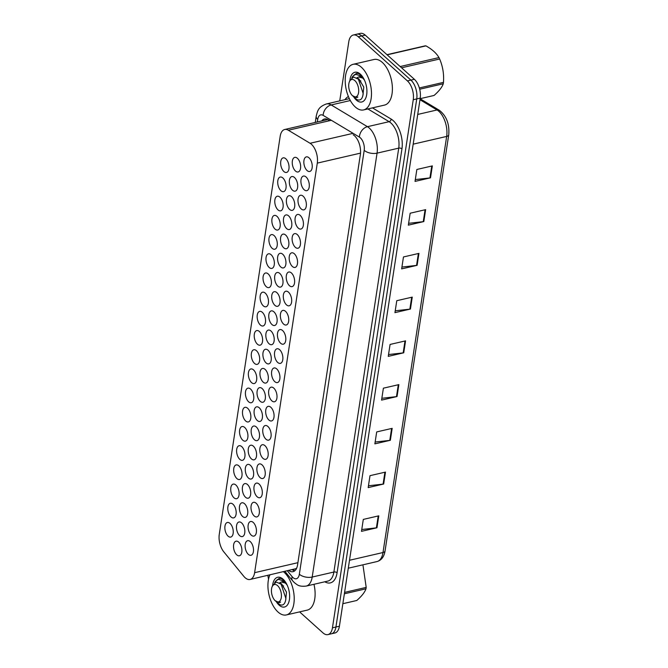 <?xml version="1.0" encoding="UTF-8"?>
<svg xmlns="http://www.w3.org/2000/svg" width="668" height="668" viewBox="0 0 668 668"><rect width="100%" height="100%" fill="white"/><g stroke="black" fill="none" stroke-linecap="round" stroke-linejoin="round"><path stroke-width="1" d="M254.508 363.425A7.49 3.958 77 0 1 251.293 355.593A7.49 3.958 77 0 1 253.798 349.765A7.49 3.958 77 0 1 256.454 350.7A7.49 3.958 77 0 1 259.677 358.532A7.49 3.958 77 0 1 257.172 364.361A7.49 3.958 77 0 1 254.508 363.425M251.569 382.614A7.49 3.958 77 0 1 248.354 374.781A7.49 3.958 77 0 1 250.859 368.961A7.49 3.958 77 0 1 253.523 369.888A7.49 3.958 77 0 1 256.737 377.721A7.49 3.958 77 0 1 254.232 383.549A7.49 3.958 77 0 1 251.569 382.614M248.638 401.81A7.49 3.958 77 0 1 245.415 393.978A7.49 3.958 77 0 1 247.92 388.15A7.49 3.958 77 0 1 250.584 389.085A7.49 3.958 77 0 1 253.798 396.917A7.49 3.958 77 0 1 251.293 402.737A7.49 3.958 77 0 1 248.638 401.81M245.699 420.999A7.49 3.958 77 0 1 242.484 413.166A7.49 3.958 77 0 1 244.989 407.338A7.49 3.958 77 0 1 247.644 408.273A7.49 3.958 77 0 1 250.859 416.106A7.49 3.958 77 0 1 248.354 421.934A7.49 3.958 77 0 1 245.699 420.999M239.829 459.375A7.49 3.958 77 0 1 236.606 451.543A7.49 3.958 77 0 1 239.111 445.723A7.49 3.958 77 0 1 241.774 446.658A7.49 3.958 77 0 1 244.989 454.49A7.49 3.958 77 0 1 242.484 460.31A7.49 3.958 77 0 1 239.829 459.375M242.76 440.187A7.49 3.958 77 0 1 239.545 432.355A7.49 3.958 77 0 1 242.05 426.535A7.49 3.958 77 0 1 244.705 427.462A7.49 3.958 77 0 1 247.928 435.294A7.49 3.958 77 0 1 245.423 441.122A7.49 3.958 77 0 1 242.76 440.187M231.011 516.948A7.49 3.958 77 0 1 227.796 509.116A7.49 3.958 77 0 1 230.301 503.296A7.49 3.958 77 0 1 232.965 504.223A7.49 3.958 77 0 1 236.18 512.055A7.49 3.958 77 0 1 233.675 517.884A7.49 3.958 77 0 1 231.011 516.948M233.95 497.76A7.49 3.958 77 0 1 230.736 489.928A7.49 3.958 77 0 1 233.241 484.1A7.49 3.958 77 0 1 235.896 485.035A7.49 3.958 77 0 1 239.119 492.867A7.49 3.958 77 0 1 236.614 498.695A7.49 3.958 77 0 1 233.95 497.76M236.889 478.572A7.49 3.958 77 0 1 233.675 470.74A7.49 3.958 77 0 1 236.18 464.911A7.49 3.958 77 0 1 238.835 465.846A7.49 3.958 77 0 1 242.05 473.679A7.49 3.958 77 0 1 239.545 479.507A7.49 3.958 77 0 1 236.889 478.572M257.447 344.237A7.49 3.958 77 0 1 254.224 336.405A7.49 3.958 77 0 1 256.729 330.576A7.49 3.958 77 0 1 259.393 331.512A7.49 3.958 77 0 1 262.608 339.344A7.49 3.958 77 0 1 260.102 345.164A7.49 3.958 77 0 1 257.447 344.237M260.378 325.04A7.49 3.958 77 0 1 257.163 317.208A7.49 3.958 77 0 1 259.668 311.388A7.49 3.958 77 0 1 262.332 312.315A7.49 3.958 77 0 1 265.547 320.147A7.49 3.958 77 0 1 263.042 325.976A7.49 3.958 77 0 1 260.378 325.04M263.317 305.852A7.49 3.958 77 0 1 260.102 298.02A7.49 3.958 77 0 1 262.608 292.192A7.49 3.958 77 0 1 265.263 293.127A7.49 3.958 77 0 1 268.486 300.959A7.49 3.958 77 0 1 265.981 306.787A7.49 3.958 77 0 1 263.317 305.852M266.256 286.664A7.49 3.958 77 0 1 263.033 278.832A7.49 3.958 77 0 1 265.538 273.003A7.49 3.958 77 0 1 268.202 273.938A7.49 3.958 77 0 1 271.417 281.771A7.49 3.958 77 0 1 268.912 287.591A7.49 3.958 77 0 1 266.256 286.664M269.187 267.467A7.49 3.958 77 0 1 265.973 259.635A7.49 3.958 77 0 1 268.478 253.815A7.49 3.958 77 0 1 271.141 254.75A7.49 3.958 77 0 1 274.356 262.582A7.49 3.958 77 0 1 271.851 268.402A7.49 3.958 77 0 1 269.187 267.467M272.126 248.279A7.49 3.958 77 0 1 268.912 240.447A7.49 3.958 77 0 1 271.417 234.627A7.49 3.958 77 0 1 274.072 235.554A7.49 3.958 77 0 1 277.295 243.386A7.49 3.958 77 0 1 274.79 249.214A7.49 3.958 77 0 1 272.126 248.279M275.066 229.091A7.49 3.958 77 0 1 271.851 221.258A7.49 3.958 77 0 1 274.356 215.43A7.49 3.958 77 0 1 277.011 216.365A7.49 3.958 77 0 1 280.226 224.197A7.49 3.958 77 0 1 277.721 230.026A7.49 3.958 77 0 1 275.066 229.091M278.005 209.902A7.49 3.958 77 0 1 274.782 202.07A7.49 3.958 77 0 1 277.287 196.242A7.49 3.958 77 0 1 279.95 197.177A7.49 3.958 77 0 1 283.165 205.009A7.49 3.958 77 0 1 280.66 210.829A7.49 3.958 77 0 1 278.005 209.902M280.936 190.706A7.49 3.958 77 0 1 277.721 182.873A7.49 3.958 77 0 1 280.226 177.053A7.49 3.958 77 0 1 282.881 177.98A7.49 3.958 77 0 1 286.104 185.813A7.49 3.958 77 0 1 283.599 191.641A7.49 3.958 77 0 1 280.936 190.706M283.875 171.517A7.49 3.958 77 0 1 280.66 163.685A7.49 3.958 77 0 1 283.165 157.857A7.49 3.958 77 0 1 285.82 158.792A7.49 3.958 77 0 1 289.035 166.624A7.49 3.958 77 0 1 286.53 172.453A7.49 3.958 77 0 1 283.875 171.517M228.08 536.145A7.49 3.958 77 0 1 224.865 528.313A7.49 3.958 77 0 1 227.362 522.485A7.49 3.958 77 0 1 230.026 523.42A7.49 3.958 77 0 1 233.241 531.252A7.49 3.958 77 0 1 230.736 537.072A7.49 3.958 77 0 1 228.08 536.145M266.106 362.933A7.49 3.958 77 0 1 262.891 355.1A7.49 3.958 77 0 1 265.396 349.281A7.49 3.958 77 0 1 268.052 350.207A7.49 3.958 77 0 1 271.275 358.04A7.49 3.958 77 0 1 268.77 363.868A7.49 3.958 77 0 1 266.106 362.933M263.175 382.129A7.49 3.958 77 0 1 259.952 374.297A7.49 3.958 77 0 1 262.457 368.469A7.49 3.958 77 0 1 265.121 369.404A7.49 3.958 77 0 1 268.336 377.236A7.49 3.958 77 0 1 265.831 383.056A7.49 3.958 77 0 1 263.175 382.129M260.236 401.318A7.49 3.958 77 0 1 257.021 393.485A7.49 3.958 77 0 1 259.526 387.657A7.49 3.958 77 0 1 262.182 388.592A7.49 3.958 77 0 1 265.396 396.425A7.49 3.958 77 0 1 262.891 402.253A7.49 3.958 77 0 1 260.236 401.318M257.297 420.506A7.49 3.958 77 0 1 254.082 412.674A7.49 3.958 77 0 1 256.587 406.854A7.49 3.958 77 0 1 259.242 407.781A7.49 3.958 77 0 1 262.466 415.613A7.49 3.958 77 0 1 259.961 421.441A7.49 3.958 77 0 1 257.297 420.506M248.488 478.079A7.49 3.958 77 0 1 245.273 470.247A7.49 3.958 77 0 1 247.778 464.419A7.49 3.958 77 0 1 250.433 465.354A7.49 3.958 77 0 1 253.656 473.186A7.49 3.958 77 0 1 251.151 479.014A7.49 3.958 77 0 1 248.488 478.079M245.548 497.268A7.49 3.958 77 0 1 242.334 489.435A7.49 3.958 77 0 1 244.839 483.615A7.49 3.958 77 0 1 247.502 484.542A7.49 3.958 77 0 1 250.717 492.374A7.49 3.958 77 0 1 248.212 498.203A7.49 3.958 77 0 1 245.548 497.268M242.618 516.464A7.49 3.958 77 0 1 239.394 508.632A7.49 3.958 77 0 1 241.899 502.804A7.49 3.958 77 0 1 244.563 503.739A7.49 3.958 77 0 1 247.778 511.571A7.49 3.958 77 0 1 245.273 517.391A7.49 3.958 77 0 1 242.618 516.464M239.678 535.653A7.49 3.958 77 0 1 236.464 527.82A7.49 3.958 77 0 1 238.969 521.992A7.49 3.958 77 0 1 241.624 522.927A7.49 3.958 77 0 1 244.839 530.759A7.49 3.958 77 0 1 242.342 536.588A7.49 3.958 77 0 1 239.678 535.653M254.358 439.694A7.49 3.958 77 0 1 251.143 431.862A7.49 3.958 77 0 1 253.648 426.042A7.49 3.958 77 0 1 256.312 426.977A7.49 3.958 77 0 1 259.526 434.81A7.49 3.958 77 0 1 257.021 440.63A7.49 3.958 77 0 1 254.358 439.694M251.427 458.891A7.49 3.958 77 0 1 248.204 451.059A7.49 3.958 77 0 1 250.709 445.23A7.49 3.958 77 0 1 253.372 446.166A7.49 3.958 77 0 1 256.587 453.998A7.49 3.958 77 0 1 254.082 459.826A7.49 3.958 77 0 1 251.427 458.891M269.045 343.744A7.49 3.958 77 0 1 265.831 335.912A7.49 3.958 77 0 1 268.336 330.084A7.49 3.958 77 0 1 270.991 331.019A7.49 3.958 77 0 1 274.206 338.851A7.49 3.958 77 0 1 271.701 344.68A7.49 3.958 77 0 1 269.045 343.744M271.985 324.556A7.49 3.958 77 0 1 268.761 316.724A7.49 3.958 77 0 1 271.266 310.896A7.49 3.958 77 0 1 273.93 311.831A7.49 3.958 77 0 1 277.145 319.663A7.49 3.958 77 0 1 274.64 325.483A7.49 3.958 77 0 1 271.985 324.556M274.915 305.359A7.49 3.958 77 0 1 271.701 297.527A7.49 3.958 77 0 1 274.206 291.707A7.49 3.958 77 0 1 276.861 292.634A7.49 3.958 77 0 1 280.084 300.466A7.49 3.958 77 0 1 277.579 306.295A7.49 3.958 77 0 1 274.915 305.359M277.855 286.171A7.49 3.958 77 0 1 274.64 278.339A7.49 3.958 77 0 1 277.145 272.511A7.49 3.958 77 0 1 279.8 273.446A7.49 3.958 77 0 1 283.015 281.278A7.49 3.958 77 0 1 280.51 287.106A7.49 3.958 77 0 1 277.855 286.171M280.794 266.983A7.49 3.958 77 0 1 277.571 259.151A7.49 3.958 77 0 1 280.076 253.322A7.49 3.958 77 0 1 282.739 254.257A7.49 3.958 77 0 1 285.954 262.09A7.49 3.958 77 0 1 283.449 267.91A7.49 3.958 77 0 1 280.794 266.983M283.725 247.786A7.49 3.958 77 0 1 280.51 239.954A7.49 3.958 77 0 1 283.015 234.134A7.49 3.958 77 0 1 285.679 235.069A7.49 3.958 77 0 1 288.893 242.901A7.49 3.958 77 0 1 286.388 248.721A7.49 3.958 77 0 1 283.725 247.786M286.664 228.598A7.49 3.958 77 0 1 283.449 220.766A7.49 3.958 77 0 1 285.954 214.946A7.49 3.958 77 0 1 288.609 215.873A7.49 3.958 77 0 1 291.832 223.705A7.49 3.958 77 0 1 289.327 229.533A7.49 3.958 77 0 1 286.664 228.598M289.603 209.41A7.49 3.958 77 0 1 286.38 201.577A7.49 3.958 77 0 1 288.885 195.749A7.49 3.958 77 0 1 291.549 196.684A7.49 3.958 77 0 1 294.763 204.517A7.49 3.958 77 0 1 292.258 210.345A7.49 3.958 77 0 1 289.603 209.41M292.534 190.221A7.49 3.958 77 0 1 289.319 182.389A7.49 3.958 77 0 1 291.824 176.561A7.49 3.958 77 0 1 294.488 177.496A7.49 3.958 77 0 1 297.703 185.328A7.49 3.958 77 0 1 295.198 191.148A7.49 3.958 77 0 1 292.534 190.221M295.473 171.025A7.49 3.958 77 0 1 292.258 163.192A7.49 3.958 77 0 1 294.763 157.372A7.49 3.958 77 0 1 297.419 158.299A7.49 3.958 77 0 1 300.642 166.132A7.49 3.958 77 0 1 298.137 171.96A7.49 3.958 77 0 1 295.473 171.025M236.739 554.841A7.49 3.958 77 0 1 233.524 547.009A7.49 3.958 77 0 1 236.029 541.189A7.49 3.958 77 0 1 238.685 542.115A7.49 3.958 77 0 1 241.908 549.948A7.49 3.958 77 0 1 239.403 555.776A7.49 3.958 77 0 1 236.739 554.841M260.086 477.587A7.49 3.958 77 0 1 256.871 469.754A7.49 3.958 77 0 1 259.376 463.934A7.49 3.958 77 0 1 262.031 464.861A7.49 3.958 77 0 1 265.254 472.693A7.49 3.958 77 0 1 262.749 478.522A7.49 3.958 77 0 1 260.086 477.587M257.155 496.783A7.49 3.958 77 0 1 253.932 488.951A7.49 3.958 77 0 1 256.437 483.123A7.49 3.958 77 0 1 259.101 484.058A7.49 3.958 77 0 1 262.315 491.89A7.49 3.958 77 0 1 259.81 497.71A7.49 3.958 77 0 1 257.155 496.783M254.216 515.972A7.49 3.958 77 0 1 251.001 508.139A7.49 3.958 77 0 1 253.506 502.311A7.49 3.958 77 0 1 256.161 503.246A7.49 3.958 77 0 1 259.376 511.078A7.49 3.958 77 0 1 256.871 516.907A7.49 3.958 77 0 1 254.216 515.972M251.277 535.16A7.49 3.958 77 0 1 248.062 527.328A7.49 3.958 77 0 1 250.567 521.508A7.49 3.958 77 0 1 253.222 522.434A7.49 3.958 77 0 1 256.445 530.267A7.49 3.958 77 0 1 253.94 536.095A7.49 3.958 77 0 1 251.277 535.16M263.025 458.398A7.49 3.958 77 0 1 259.81 450.566A7.49 3.958 77 0 1 262.315 444.738A7.49 3.958 77 0 1 264.971 445.673A7.49 3.958 77 0 1 268.185 453.505A7.49 3.958 77 0 1 265.68 459.334A7.49 3.958 77 0 1 263.025 458.398M265.964 439.21A7.49 3.958 77 0 1 262.741 431.378A7.49 3.958 77 0 1 265.246 425.549A7.49 3.958 77 0 1 267.91 426.485A7.49 3.958 77 0 1 271.124 434.317A7.49 3.958 77 0 1 268.619 440.145A7.49 3.958 77 0 1 265.964 439.21M268.895 420.013A7.49 3.958 77 0 1 265.68 412.181A7.49 3.958 77 0 1 268.185 406.361A7.49 3.958 77 0 1 270.849 407.296A7.49 3.958 77 0 1 274.064 415.129A7.49 3.958 77 0 1 271.559 420.949A7.49 3.958 77 0 1 268.895 420.013M271.834 400.825A7.49 3.958 77 0 1 268.619 392.993A7.49 3.958 77 0 1 271.124 387.173A7.49 3.958 77 0 1 273.78 388.1A7.49 3.958 77 0 1 277.003 395.932A7.49 3.958 77 0 1 274.498 401.76A7.49 3.958 77 0 1 271.834 400.825M274.773 381.637A7.49 3.958 77 0 1 271.55 373.804A7.49 3.958 77 0 1 274.055 367.976A7.49 3.958 77 0 1 276.719 368.911A7.49 3.958 77 0 1 279.934 376.744A7.49 3.958 77 0 1 277.429 382.572A7.49 3.958 77 0 1 274.773 381.637M277.704 362.448A7.49 3.958 77 0 1 274.49 354.616A7.49 3.958 77 0 1 276.995 348.788A7.49 3.958 77 0 1 279.658 349.723A7.49 3.958 77 0 1 282.873 357.555A7.49 3.958 77 0 1 280.368 363.375A7.49 3.958 77 0 1 277.704 362.448M280.644 343.252A7.49 3.958 77 0 1 277.429 335.419A7.49 3.958 77 0 1 279.934 329.6A7.49 3.958 77 0 1 282.589 330.526A7.49 3.958 77 0 1 285.812 338.359A7.49 3.958 77 0 1 283.307 344.187A7.49 3.958 77 0 1 280.644 343.252M283.583 324.064A7.49 3.958 77 0 1 280.36 316.231A7.49 3.958 77 0 1 282.865 310.403A7.49 3.958 77 0 1 285.528 311.338A7.49 3.958 77 0 1 288.743 319.17A7.49 3.958 77 0 1 286.238 324.999A7.49 3.958 77 0 1 283.583 324.064M286.514 304.875A7.49 3.958 77 0 1 283.299 297.043A7.49 3.958 77 0 1 285.804 291.215A7.49 3.958 77 0 1 288.467 292.15A7.49 3.958 77 0 1 291.682 299.982A7.49 3.958 77 0 1 289.177 305.802A7.49 3.958 77 0 1 286.514 304.875M289.453 285.679A7.49 3.958 77 0 1 286.238 277.846A7.49 3.958 77 0 1 288.743 272.026A7.49 3.958 77 0 1 291.398 272.953A7.49 3.958 77 0 1 294.621 280.785A7.49 3.958 77 0 1 292.116 286.614A7.49 3.958 77 0 1 289.453 285.679M292.392 266.49A7.49 3.958 77 0 1 289.177 258.658A7.49 3.958 77 0 1 291.682 252.83A7.49 3.958 77 0 1 294.337 253.765A7.49 3.958 77 0 1 297.552 261.597A7.49 3.958 77 0 1 295.047 267.425A7.49 3.958 77 0 1 292.392 266.49M295.331 247.302A7.49 3.958 77 0 1 292.108 239.47A7.49 3.958 77 0 1 294.613 233.641A7.49 3.958 77 0 1 297.277 234.577A7.49 3.958 77 0 1 300.491 242.409A7.49 3.958 77 0 1 297.986 248.229A7.49 3.958 77 0 1 295.331 247.302M298.262 228.105A7.49 3.958 77 0 1 295.047 220.273A7.49 3.958 77 0 1 297.552 214.453A7.49 3.958 77 0 1 300.208 215.388A7.49 3.958 77 0 1 303.431 223.221A7.49 3.958 77 0 1 300.926 229.041A7.49 3.958 77 0 1 298.262 228.105M301.201 208.917A7.49 3.958 77 0 1 297.986 201.085A7.49 3.958 77 0 1 300.491 195.265A7.49 3.958 77 0 1 303.147 196.192A7.49 3.958 77 0 1 306.361 204.024A7.49 3.958 77 0 1 303.856 209.852A7.49 3.958 77 0 1 301.201 208.917M304.14 189.729A7.49 3.958 77 0 1 300.917 181.896A7.49 3.958 77 0 1 303.422 176.068A7.49 3.958 77 0 1 306.086 177.003A7.49 3.958 77 0 1 309.301 184.836A7.49 3.958 77 0 1 306.796 190.664A7.49 3.958 77 0 1 304.14 189.729M307.071 170.54A7.49 3.958 77 0 1 303.856 162.708A7.49 3.958 77 0 1 306.361 156.88A7.49 3.958 77 0 1 309.017 157.815A7.49 3.958 77 0 1 312.24 165.647A7.49 3.958 77 0 1 309.735 171.467A7.49 3.958 77 0 1 307.071 170.54M248.337 554.356A7.49 3.958 77 0 1 245.123 546.524A7.49 3.958 77 0 1 247.628 540.696A7.49 3.958 77 0 1 250.291 541.631A7.49 3.958 77 0 1 253.506 549.463A7.49 3.958 77 0 1 251.001 555.283A7.49 3.958 77 0 1 248.337 554.356M243.812 576.342A14.036 7.415 -103 0 0 245.114 577.72A14.036 7.415 -103 0 0 250.099 579.465A14.036 7.415 -103 0 0 254.617 572.685L317.292 163.117A14.036 7.415 -103 0 0 310.077 143.269L288.325 130.235A14.036 7.415 -103 0 0 284.702 129.5A14.036 7.415 -103 0 0 280.184 136.28L219.263 534.408A14.036 7.415 -103 0 0 223.805 551.86L243.812 576.342M296.767 567.925A14.036 7.415 77 0 1 295.807 568.693L250.099 579.465M339.736 100.885L348.779 41.792A14.036 7.415 77 0 1 353.297 35.012A14.036 7.415 77 0 1 358.282 36.757L407.405 80.903L410.887 80.102A14.036 7.415 77 0 1 416.74 98.931L335.929 627.018A14.036 7.415 77 0 1 331.411 633.798A14.036 7.415 77 0 0 335.929 627.018L416.74 98.931A14.036 7.415 77 0 0 410.887 80.102L361.764 35.955L410.887 80.102L414.369 79.3A14.036 7.415 77 0 1 420.222 98.121L339.411 626.208A14.036 7.415 77 0 1 334.902 632.988L327.93 634.6A14.036 7.415 77 0 1 322.945 632.855L299.606 611.88M353.297 35.012L356.779 34.202A14.036 7.415 77 0 1 361.764 35.955A14.036 7.415 77 0 0 356.779 34.202L360.261 33.4A14.036 7.415 77 0 1 365.246 35.145L414.369 79.3M432.338 165.898L416.857 169.472L415.028 181.404L430.509 177.83L432.338 165.898M415.304 179.583L429.941 177.922A3.741 1.912 8.7 0 0 430.509 177.83M425.641 209.643L410.16 213.217L408.332 225.149L423.821 221.567L425.641 209.643M408.616 223.321L423.253 221.667A3.741 1.912 8.7 0 0 423.821 221.567M418.953 253.381L403.464 256.963L401.643 268.887L417.124 265.313L418.953 253.381M401.919 267.066L416.556 265.405A3.741 1.912 8.7 0 0 417.124 265.313M412.256 297.126L396.775 300.7L394.947 312.632L410.428 309.05L412.256 297.126M395.231 310.804L409.86 309.15A3.741 1.912 8.7 0 0 410.428 309.05M378.789 515.83L363.308 519.412L361.48 531.344L376.961 527.762L378.789 515.83M361.764 529.515L376.393 527.862A3.741 1.912 8.7 0 0 376.961 527.762M385.486 472.092L369.997 475.666L368.177 487.598L383.657 484.024L385.486 472.092M368.452 485.778L383.09 484.116A3.741 1.912 8.7 0 0 383.657 484.024M392.174 428.347L376.694 431.929L374.865 443.861L390.354 440.279L392.174 428.347M375.149 442.032L389.786 440.379A3.741 1.912 8.7 0 0 390.354 440.279M398.871 384.609L383.39 388.183L381.562 400.115L397.042 396.533L398.871 384.609M381.837 398.287L396.475 396.633A3.741 1.912 8.7 0 0 397.042 396.533M405.568 340.864L390.079 344.446L388.258 356.37L403.739 352.796L405.568 340.864M388.534 354.549L403.171 352.888A3.741 1.912 8.7 0 0 403.739 352.796M288.793 570.53A14.036 7.415 -103 0 0 293.052 571.683A14.036 7.415 -103 0 0 297.569 564.903L360.353 154.609A14.036 7.415 -103 0 0 353.138 134.761M294.663 570.873A14.036 7.415 77 0 1 292.275 569.72M268.569 579.064A14.036 7.415 77 0 1 267.893 575.357M407.405 80.903A14.036 7.415 77 0 1 413.25 99.732L332.447 627.82A14.036 7.415 77 0 1 327.93 634.6M329.65 120.683L328.08 119.739A14.036 7.415 -103 0 0 324.456 119.013A14.036 7.415 -103 0 0 321.734 120.941M283.508 571.75A23.397 12.366 77 0 1 284.109 572.267A23.397 12.366 77 0 1 294.171 596.741A23.397 12.366 77 0 1 286.338 614.944A23.397 12.366 77 0 1 278.03 612.03A23.397 12.366 77 0 1 269.922 574.889M313.96 584.283A23.397 12.366 77 0 1 307.238 610.118L286.338 614.944M272.627 585.41A15.255 8.066 77 0 1 283.057 579.181A15.255 8.066 77 0 1 283.274 579.381A15.255 8.066 77 0 1 288.651 602.653A15.255 8.066 77 0 1 279.082 605.116A15.255 8.066 77 0 1 276.36 601.776M284.234 580.292L281.103 578.455L279.174 578.421L276.56 580.25M282.556 580.943A10.579 5.595 77 0 1 283.666 580.901M279.366 578.388L276.736 580.116M344.588 592.391L366.198 587.397L363.058 565.746M366.198 587.397A25.267 13.352 77 0 1 366.097 588.107A25.267 13.352 77 0 1 365.981 588.8L344.371 593.794M287.182 585.143L283.599 580.843L278.447 579.331L275.742 581.026L274.631 582.688M285.069 581.452L278.447 579.331M271.993 587.08L272.536 585.644L276.218 582.02L281.111 584.191L285.921 598.611C285.244 603.922 283.215 605.951 279.842 604.699L277.195 602.62L280.585 602.077L279.424 602.645L275.141 600.682A8.918 4.709 77 0 1 271.55 588.842A8.918 4.709 77 0 1 271.993 587.08A8.918 4.709 77 0 1 278.189 586.262A8.918 4.709 77 0 1 281.295 597.601A8.918 4.709 77 0 1 275.141 600.682M342.859 603.697L356.787 600.482C361.714 596.173 364.778 592.282 365.981 588.8M286.697 584.366L285.336 583.08L281.32 581.97L279.575 582.897M283.508 585.803L283.282 587.155M284.635 581.778L281.32 581.97M285.578 600.866L286.497 592.124L281.645 583.932L279.525 582.855M279.525 602.62L280.585 602.077M361.388 67.243A23.397 12.366 77 0 1 371.441 91.716A23.397 12.366 77 0 1 363.617 109.919A23.397 12.366 77 0 1 355.309 107.005A23.397 12.366 77 0 1 345.256 82.531A23.397 12.366 77 0 1 353.08 64.328A23.397 12.366 77 0 1 361.388 67.243M353.08 64.328L373.98 59.494A23.397 12.366 77 0 1 382.296 62.408A23.397 12.366 77 0 1 392.35 86.89A23.397 12.366 77 0 1 384.517 105.093L363.617 109.919M349.907 80.394A15.255 8.066 77 0 1 360.336 74.156A15.255 8.066 77 0 1 360.553 74.357A15.255 8.066 77 0 1 365.93 97.628A15.255 8.066 77 0 1 356.361 100.091A15.255 8.066 77 0 1 353.639 96.76M361.513 75.275L358.382 73.43L356.453 73.405L353.831 75.225M359.835 75.927A10.579 5.595 77 0 1 360.945 75.876M356.645 73.363L354.015 75.092M386.981 54.676L425.057 45.875A25.267 13.352 77 0 1 425.942 45.875L387.156 54.843M400.182 66.549L438.968 57.582C436.488 53.24 432.146 49.34 425.942 45.875M438.968 57.582A25.267 13.352 77 0 1 439.644 58.993L401.568 67.794M419.345 87.951L443.477 82.373C444.078 74.181 442.8 66.382 439.644 58.993M443.477 82.373A25.267 13.352 77 0 1 443.377 83.082A25.267 13.352 77 0 1 443.26 83.784L419.696 89.228M364.461 80.118L360.879 75.826L355.727 74.315L353.021 76.002L351.911 77.663M362.348 76.436L355.727 74.315M349.272 82.064A8.918 4.709 77 0 1 355.468 81.237A8.918 4.709 77 0 1 358.574 92.576A8.918 4.709 77 0 1 352.42 95.658A8.918 4.709 77 0 1 348.83 83.817A8.918 4.709 77 0 1 349.272 82.064L349.815 80.619L353.497 77.004L358.39 79.166L363.2 93.587C362.524 98.897 360.495 100.935 357.121 99.682L355.259 98.338M355.259 98.346L354.474 97.603L357.864 97.06L356.704 97.62L352.42 95.658M420.139 98.68L434.066 95.457C438.993 91.149 442.057 87.257 443.26 83.784M363.976 79.342L362.615 78.056L358.599 76.945L356.854 77.872M360.787 80.778L360.561 82.131M361.914 76.753L358.599 76.945M362.858 95.841L363.776 87.107L358.925 78.907L356.804 77.839M356.804 97.595L357.864 97.06M295.807 568.693A4.676 2.472 -103 0 0 296.417 568.693M293.978 569.328A14.036 8.125 140.8 0 0 293.92 570.647M297.903 562.681L254.617 572.685M331.345 120.29L288.325 130.235M353.096 133.333L310.077 143.269M360.511 153.131L317.292 163.117M420.122 98.764L439.31 110.27A4.676 3.54 120.9 0 0 437.056 109.969L419.972 99.724M439.31 110.27C446.475 115.881 449.614 124.073 448.737 134.836A4.676 2.388 -171.3 0 1 446.667 136.422A18.721 9.895 -103 0 0 437.056 109.969L417.725 114.437M349.506 560.268L382.998 552.528A4.676 2.388 8.7 0 0 385.06 550.941C384.108 556.745 381.42 560.285 376.977 561.571A18.721 9.895 -103 0 0 382.998 552.528L446.667 136.422L413.175 144.163M420.222 98.121L413.25 99.732M339.411 626.208L332.447 627.82M365.246 35.145L358.282 36.757M404.992 340.997L403.171 352.888M398.295 384.743L396.475 396.633M391.598 428.48L389.786 440.379M384.91 472.226L383.09 484.116M378.213 515.963L376.393 527.862M411.68 297.26L409.86 309.15M418.377 253.514L416.556 265.405M425.073 209.769L423.253 221.667M431.762 166.031L429.941 177.922M287.382 570.856L292.133 576.668A9.36 4.943 -103 0 0 293.001 577.586A9.36 4.943 -103 0 0 299.339 574.238L364.202 150.333A9.36 4.943 -103 0 0 360.303 137.783A9.36 4.943 -103 0 0 359.401 137.107L323.145 115.372A9.36 4.943 -103 0 0 317.717 119.405L317.325 121.96M349.431 98.831A18.721 9.895 -103 0 0 348.036 98.964L326.36 103.974A18.721 9.895 77 0 1 331.194 104.951L367.45 126.686A18.721 9.895 77 0 1 369.262 128.039A18.721 9.895 77 0 1 377.061 153.147L312.198 577.043A18.721 9.895 77 0 1 306.178 586.087L327.854 581.077A18.721 9.895 -103 0 0 333.875 572.033L398.738 148.137A18.721 9.895 -103 0 0 390.939 123.029A18.721 9.895 -103 0 0 389.127 121.676L367.876 108.934M372.468 107.874L391.139 119.071A21.059 11.131 77 0 1 401.952 148.839L337.089 572.735A2.338 1.194 8.7 0 0 333.875 572.033L312.198 577.043A9.36 4.785 -171.3 0 1 299.339 574.238M391.139 119.071A2.338 1.77 -59.1 0 1 389.127 121.676L367.45 126.686A9.36 7.081 120.9 0 0 359.401 137.107M337.089 572.735A21.059 11.131 77 0 1 324.823 581.778M345.005 99.666A21.059 11.131 77 0 1 348.42 96.576M364.202 150.333A9.36 4.785 -171.3 0 0 377.061 153.147L398.738 148.137A2.338 1.194 8.7 0 1 401.952 148.839M323.145 115.372A9.36 7.081 120.9 0 1 331.194 104.951L350.324 100.534M317.717 119.405A9.36 4.785 -171.3 0 1 316.206 116.199L315.254 122.436M292.133 576.668A9.36 5.419 140.8 0 0 292.626 580.801L284.96 571.416M327.746 119.555L284.702 129.5M448.737 134.836L385.06 550.941M376.977 561.571L348.287 568.201M292.626 580.801L294.488 582.763C297.235 584.6 298.304 586.871 306.178 586.087M326.36 103.974C317.926 107.022 317.55 111.247 316.206 116.199"/></g></svg>
